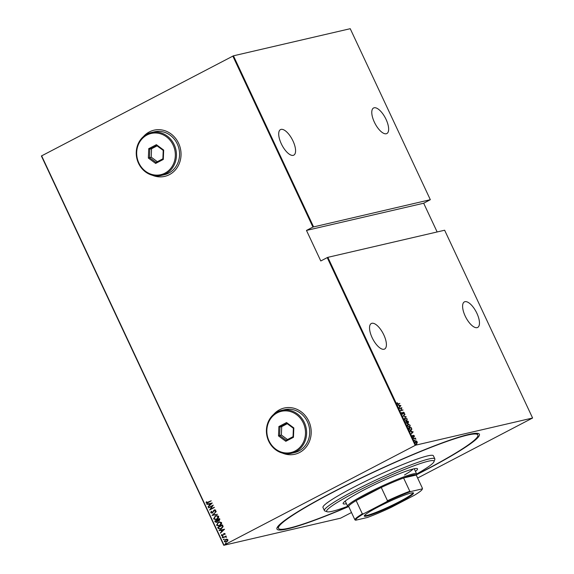 <?xml version="1.0" encoding="UTF-8"?>
<svg xmlns="http://www.w3.org/2000/svg" width="574" height="574" viewBox="0 0 574 574"><rect width="100%" height="100%" fill="white"/><g stroke="black" fill="none" stroke-linecap="round" stroke-linejoin="round"><path stroke-width="0.86" d="M348.49 506.663A111.779 10.669 -25.1 0 1 276.991 527.929A111.779 10.669 -25.1 0 1 332.683 492.219A111.779 10.669 -25.1 0 1 478.508 433.535A111.779 10.669 -25.1 0 1 423.684 471.096A111.779 10.669 -25.1 0 1 416.408 474.849M277.716 526.667A110.086 10.504 154.9 0 0 277.78 526.832L278.49 528.353A110.086 10.504 154.9 0 0 348.246 506.577M282.516 453.123A23.713 21.539 -103.1 0 0 294.914 454.235A23.713 21.539 -103.1 0 0 299.563 452.513A23.713 21.539 -103.1 0 0 309.781 423.648A23.713 21.539 -103.1 0 0 284.187 408.042A23.713 21.539 -103.1 0 0 279.538 409.764A23.713 21.539 -103.1 0 0 273.554 414.507M284.223 408.035A23.713 21.539 -103.1 0 0 279.603 409.75A23.713 21.539 -103.1 0 0 273.776 414.313M282.803 453.195A23.713 21.539 -103.1 0 0 294.943 454.228M152.354 175.257A23.713 21.539 -103.1 0 0 164.752 176.376A23.713 21.539 -103.1 0 0 169.402 174.647A23.713 21.539 -103.1 0 0 179.619 145.782A23.713 21.539 -103.1 0 0 154.026 130.176A23.713 21.539 -103.1 0 0 149.376 131.905A23.713 21.539 -103.1 0 0 143.392 136.641M154.062 130.169A23.713 21.539 -103.1 0 0 149.448 131.884A23.713 21.539 -103.1 0 0 143.615 136.447M152.641 175.335A23.713 21.539 -103.1 0 0 164.788 176.362M383.827 334.907A14.393 5.855 -117.5 0 1 384.63 349.028A14.393 5.855 -117.5 0 1 372.11 337.627A14.393 5.855 -117.5 0 1 371.313 323.506A14.393 5.855 -117.5 0 1 383.827 334.907M293.005 141.01A14.393 5.855 -117.5 0 1 293.802 155.138A14.393 5.855 -117.5 0 1 281.282 143.737A14.393 5.855 -117.5 0 1 280.485 129.609A14.393 5.855 -117.5 0 1 293.005 141.01M386.072 119.406A14.393 5.855 -117.5 0 1 386.869 133.527A14.393 5.855 -117.5 0 1 374.348 122.126A14.393 5.855 -117.5 0 1 373.552 108.005A14.393 5.855 -117.5 0 1 386.072 119.406M476.894 313.296A14.393 5.855 -117.5 0 1 477.697 327.424A14.393 5.855 -117.5 0 1 465.177 316.023A14.393 5.855 -117.5 0 1 464.38 301.895A14.393 5.855 -117.5 0 1 476.894 313.296M416.365 444.104L416.76 444.305L416.358 444.398M416.157 444.219L416.688 444.62M414.442 439.993L414.83 440.193L414.428 440.287M414.227 440.107L414.758 440.509M413.258 437.46L413.646 437.653L413.244 437.747M413.043 437.575L413.574 437.976M413.187 431.842L411.443 433.836L411.874 432.918L411.249 431.583L410.13 431.031L413.215 431.906M407.762 424.064L410.159 425.226L409.671 427.185L407.633 425.843L407.892 423.978M404.806 417.764L407.203 418.927L406.715 420.886L404.677 419.537L404.943 417.678M401.786 413.366L401.865 412.29L402.733 413.832L403.407 412.154L404.326 412.785L404.304 413.696L403.551 412.426L402.862 414.105L401.786 413.366M402.309 413.976L402.919 413.667M403.551 412.426L403.292 413.187M400.896 405.603L399.152 407.597L399.583 406.679L398.959 405.352L397.839 404.792L400.925 405.667M398.263 403.78L399.87 403.407L398.363 404.06L397.172 403.515L397.093 402.683L397.99 403.924L399.87 403.407M399.604 408.559L401.886 407.727L400.982 410.288L403.013 410.123L400.602 410.683L401.499 408.121L399.604 408.559M403.099 416.028L404.871 414.098L403.579 415.949L406.191 416.903L403.099 416.028M405.796 421.782L408.207 421.223L408.351 422.938L407.669 422.701L407.346 423.469L405.796 421.782M409.212 429.065L408.753 428.082L411.163 427.522L411.845 429.187L411.142 430.414L409.212 429.065M414.363 435.817L414.399 436.491L413.746 435.58L413.337 436.742L412.498 436.168L412.426 435.436L413.201 436.47L413.61 435.307L414.163 435.917M413.746 435.58L413.337 436.742M412.383 435.716L412.921 436.613L413.33 436.348M413.624 438.493L415.389 438.084L415.906 439.261L414.98 438.55L413.624 438.493M416.473 441.011L417.19 441.851L416.846 443.293L415.361 442.274L415.691 440.825L416.215 441.141M416.911 441.994L417.32 442.819L416.846 443.293M415.54 440.882L416.193 441.155M415.82 445.13L532.6 418.016L444.635 230.224L327.854 257.339L415.82 445.13L415.196 445.388L327.23 257.604L327.854 257.339M351.503 512.532L340.554 518.186L223.767 545.3L41.4 155.984L233.446 55.814L350.233 28.7L430.328 199.695L312.93 227.067L232.829 56.073M233.446 55.814L313.548 226.809M437.144 231.968L423.677 203.225L430.328 199.695M532.6 418.016L417.635 478.042M423.677 203.225L306.48 230.432L312.93 227.067M41.608 155.819L223.975 545.135L415.196 445.388M306.48 230.432L320.787 260.969L327.23 257.604M226.931 539.137L227.943 539.739L227.785 540.952L226.005 542.186L224.305 541.634L225.539 539.46L226.931 539.137L226.242 539.194M222.604 537.838L226.113 536.008L225.726 536.547L226.601 537.199L225.144 536.92L222.604 537.838L226.127 536.037M222.784 535.693L221.449 535.528L221.607 534.602L222.016 534.624L221.873 535.298L222.64 535.427L223.903 533.576L225.116 533.705L224.908 534.588L224.054 533.842L222.389 535.843M224.929 534.545L224.814 533.892L224.054 533.842M221.873 535.298L222.934 535.176M223.071 535.14L224.283 533.433M218.185 528.403L217.725 527.42L222.525 524.916L223.128 526.652L221.284 528.805L220.229 529.206L218.185 528.403L217.725 527.42M217.001 522.261L215.171 521.967L214.776 521.12L219.577 518.616L219.856 519.212L219.124 520.812L217.933 520.991L216.47 522.462M212.079 515.366L216.24 511.491L213.019 514.914L217.553 514.297L212.107 515.43L216.269 511.556M208.577 507.897L213.255 505.12L210.464 509.217L214.375 507.516L209.575 510.021L212.358 505.931L208.577 507.897M206.59 502.673L211.232 500.801L207.02 503.24L206.088 502.903L206.281 501.848L206.733 501.827L206.59 502.673L207.25 502.831M212.258 502.996L208.132 506.935L209.323 505.4L208.699 504.065L206.812 504.13L212.258 502.996M212.071 512.783L214.274 509.956L215.752 510.128L215.322 511.369L214.906 511.269L215.243 510.351L214.425 510.221L212.423 512.969L210.701 512.754L211.304 511.247L211.67 511.391L211.196 512.503L212.301 512.69L213.628 510.516L214.726 509.784M215.365 511.312L215.379 510.322L214.425 510.221M212.423 512.969L211.942 513.149M215.322 515.976L216.355 515.588L218.629 516.27C218.787 517.691 218.206 518.681 216.886 519.248L215.867 519.635L213.593 518.932L215.322 515.976L216.42 515.567M218.278 522.275L219.304 521.888L221.578 522.57C221.736 523.99 221.155 524.98 219.842 525.554L218.823 525.942L216.549 525.232L218.278 522.275L219.376 521.874M224.549 529.235L220.423 533.174L221.614 531.639L220.99 530.304L219.103 530.369L224.549 529.235M222.856 537.149L222.325 537.085L222.597 536.597L222.992 536.697L222.719 537.178L222.188 537.113L222.992 536.697M222.719 537.178L222.325 537.085M224.039 539.682L223.516 539.617L223.788 539.137L224.176 539.23L223.903 539.711L223.379 539.646L224.176 539.23M223.903 539.711L223.516 539.617M225.969 543.793L225.439 543.729L225.711 543.241L225.833 543.822L225.302 543.757L226.099 543.341M225.833 543.822L225.439 543.729M416.494 474.612A110.086 10.504 154.9 0 0 422.995 471.254A110.086 10.504 154.9 0 0 477.877 434.956L477.159 433.435A110.086 10.504 154.9 0 0 477.073 433.284M206.726 502.637L211.246 500.837M207.092 503.226L206.088 502.903M206.224 502.874L206.418 501.82M208.125 506.605L209.323 505.4M209.46 505.364L208.699 504.065M208.836 504.029L206.956 504.431M209.754 504.998L211.483 503.477L209.259 503.95L209.754 504.998L211.347 503.513L209.259 503.95M208.592 507.588L213.27 505.149M214.26 507.273L210.464 509.217M209.682 509.927L212.358 505.931M212.559 512.941L210.701 512.754M210.837 512.718L211.44 511.219M214.418 509.92L214.798 509.769M215.379 510.322L214.561 510.186L215.379 510.322M217.553 514.297L212.107 515.43M215.939 519.621L213.593 518.932M213.729 518.896L215.458 515.94M216.018 519.262L216.9 518.946L218.278 516.507L216.326 515.926M216.757 518.975L218.142 516.543L216.262 515.94L215.451 516.248L214.08 518.659L215.946 519.283L216.9 518.946M217.144 522.225L215.307 521.938L214.776 521.12M214.913 521.084L219.591 518.645M216.642 522.075L217.618 520.962L217.316 520.173L215.393 521.135L216.872 521.981L217.481 520.998L217.18 520.209M218.751 520.64L219.347 519.111L217.675 519.951L218.988 520.539L219.211 519.147M218.888 525.92L216.549 525.232M216.685 525.196L218.414 522.247M218.974 525.569L219.849 525.246L221.234 522.814L219.282 522.225M219.713 525.275L221.098 522.842L219.211 522.247L218.407 522.548L217.037 524.959L218.902 525.583L219.849 525.246M217.862 527.391L222.54 524.952M220.301 529.192L218.328 528.374M220.416 528.826L222.734 526.695L222.303 525.418L218.35 527.441L219.067 528.661L221.155 528.532L222.597 526.731L222.16 525.447M220.416 532.844L221.614 531.639M221.751 531.603L220.99 530.304M221.126 530.268L219.246 530.663M222.045 531.237L223.774 529.716L221.55 530.189L222.045 531.237L223.638 529.752L221.55 530.189M224.814 533.892L224.19 533.806L224.814 533.892M222.92 535.664L221.449 535.528M221.586 535.499L221.743 534.573M222.009 535.262L222.777 535.399L222.009 535.262M222.597 536.597L223.128 536.661M226.601 537.178L226.156 537.235M226.278 537.013L225.281 536.891M223.788 539.137L224.312 539.201M226.077 542.172L224.305 541.634M224.448 541.605L225.539 539.46M225.675 539.431L226.314 539.18M226.113 541.827L227.648 539.933L225.797 539.704M226.694 541.619L227.505 539.969L225.661 539.732L226.256 539.517M225.661 539.732L224.735 541.411L226.185 541.813M225.711 543.241L226.242 543.313M397.093 403.407L397.359 402.812M397.158 403.622L397.99 403.924M400.652 405.811L399.109 407.497M397.954 405.036L400.616 405.746M399.762 406.485L400.444 405.739L399.267 405.431L399.547 406.6M399.511 408.358L401.886 407.727M401.642 407.927L400.982 410.288M400.709 410.432L402.883 409.85M401.721 412.555L402.116 412.527M401.843 412.67L401.764 413.452M403.135 412.297L404.053 412.928L404.024 413.84M403.013 413.33L402.582 414.249M404.648 414.342L405.014 414.392M404.742 414.536L403.579 415.949M403.307 416.093L406.048 416.602M404.892 417.743L405.904 417.937M407.153 419.795L406.801 420.857M405.739 420.706L406.622 420.599M404.986 418.023L404.462 418.783M404.699 419.587L406.586 420.606L406.966 418.998L405.294 417.872L404.842 418.08M405.294 417.872L404.921 419.472M405.832 421.854L408.207 421.223M407.131 422.062L407.942 422.801L408.494 421.818M408.214 421.962L408.078 423.081M407.397 422.844L407.074 423.612M406.765 423.332L407.397 422.557L407.074 421.79L406.17 421.998L407.217 423.196L407.397 422.557M407.942 422.801L407.992 422.069L407.798 422.808M408.265 421.926L407.318 421.732L408.214 422.665L408.265 421.926M407.841 424.043L408.86 424.236M410.101 426.095L409.757 427.164M408.695 427.006L409.571 426.905M407.942 424.322L407.411 425.09M407.655 425.886L409.542 426.913L409.915 425.298L408.243 424.172L407.791 424.38M408.243 424.172L407.87 425.772M408.781 428.154L411.163 427.522M411.572 429.33L410.869 430.557M410.109 430.213L411.07 430.127M410.74 430.285L411.544 429.079L411.041 427.852L409.126 428.297L409.786 429.567L410.948 430.206M412.943 432.05L411.4 433.736M410.245 431.275L412.907 431.978M412.053 432.724L412.735 431.978L411.558 431.67L411.838 432.839M413.337 435.451L414.127 436.635M413.66 438.565L415.389 438.084M417.047 442.963L416.573 443.437M416.143 443.15L416.659 443.049M415.547 441.241L415.189 441.621M415.389 442.317L416.717 443.02L416.968 441.894L415.425 441.291M415.82 441.105L415.576 442.224M416.659 474.009A59.28 5.654 154.9 0 0 433.994 461.697A59.28 5.654 154.9 0 0 356.203 491.839A59.28 5.654 154.9 0 0 327.13 511.757A59.28 5.654 154.9 0 0 347.679 506.318M327.13 511.757L324.891 510.96A60.973 5.819 -25.1 0 1 324.403 510.573A60.973 5.819 -25.1 0 1 354.797 490.476A60.973 5.819 -25.1 0 1 434.827 458.848A60.973 5.819 -25.1 0 1 434.812 459.473L433.994 461.697M404.512 474.985A38.106 3.638 154.9 0 0 413.187 468.987M414.385 469.109A41.07 3.918 154.9 0 0 414.995 468.599M346.438 503.728A41.07 3.918 -25.1 0 1 343.137 503.656A41.07 3.918 -25.1 0 1 363.615 490.117A41.07 3.918 -25.1 0 1 417.52 468.815A41.07 3.918 -25.1 0 1 415.461 471.398M477.877 434.956A110.086 10.504 154.9 0 0 333.372 492.061A110.086 10.504 154.9 0 0 278.49 528.353M434.827 458.848L433.399 455.792A60.973 5.819 154.9 0 0 353.369 487.419A60.973 5.819 154.9 0 0 322.968 507.524L324.403 510.573M344.587 501.583A41.07 3.918 154.9 0 0 345.369 501.439M377.85 507.129A27.186 2.597 -25.1 0 1 413.309 492.858A27.186 2.597 -25.1 0 1 399.978 501.992A27.186 2.597 -25.1 0 1 364.303 515.811A27.186 2.597 -25.1 0 1 377.85 507.129M364.54 515.423A26.677 2.547 154.9 0 0 399.554 501.576A26.677 2.547 154.9 0 0 412.857 492.793M386.675 501.733L387.479 500.743A37.26 3.559 -25.1 0 1 409.814 491.258L403.594 477.977A37.26 3.559 154.9 0 1 416.229 475.042L403.594 477.977A37.26 3.559 154.9 0 0 381.258 487.462A37.26 3.559 154.9 0 0 367.31 494.336A37.26 3.559 154.9 0 0 356.117 500.578A37.26 3.559 154.9 0 0 348.719 506.598L354.94 519.879A37.26 3.559 -25.1 0 1 362.338 513.859L363.572 513.78A36.75 3.509 154.9 0 0 355.672 520.216L367.281 517.518A36.75 3.509 154.9 0 0 391.152 507.38L414.249 495.333A36.75 3.509 154.9 0 0 422.184 489.342A36.75 3.509 154.9 0 0 422.148 488.897L410.539 491.595A36.75 3.509 154.9 0 0 386.675 501.733L363.572 513.78M348.805 506.777L347.916 506.462A38.106 3.638 -25.1 0 1 347.607 506.218A38.106 3.638 -25.1 0 1 366.607 493.654A38.106 3.638 -25.1 0 1 416.624 473.887A38.106 3.638 -25.1 0 1 416.616 474.282L416.286 475.172M387.479 500.743L381.258 487.462L356.117 500.578L362.338 513.859M355.672 520.216L354.94 519.879M409.814 491.258L410.539 491.595M422.148 488.897L422.45 488.323A37.26 3.559 -25.1 0 1 422.428 488.675L422.184 489.342M416.229 475.042L422.45 488.323M295.108 451.006A21.173 19.236 -103.1 0 0 303.316 422.981A21.173 19.236 -103.1 0 0 277.235 412.842A21.173 19.236 -103.1 0 0 269.027 440.868A21.173 19.236 -103.1 0 0 295.108 451.006M277.22 411.996A22.02 20.004 76.9 0 1 281.54 410.396A22.02 20.004 76.9 0 1 305.296 424.882A22.02 20.004 76.9 0 1 295.811 451.688A22.02 20.004 76.9 0 1 291.499 453.288A22.02 20.004 76.9 0 1 267.735 438.801A22.02 20.004 76.9 0 1 277.22 411.996M291.499 453.288L294.598 452.57A22.02 20.004 -103.1 0 0 298.918 450.97A22.02 20.004 -103.1 0 0 308.403 424.164A22.02 20.004 -103.1 0 0 284.639 409.678L281.54 410.396M278.885 426.539L286.541 422.55L293.831 427.931L293.458 437.309L285.802 441.298L278.512 435.917L278.885 426.539L279.983 427.02L279.653 435.422L286.182 440.251L293.049 436.671L293.379 428.261L286.849 423.44L279.983 427.02L281.705 426.618L281.375 435.02L278.512 435.917M281.375 435.02L287.509 439.555M287.244 423.727L281.705 426.618M286.182 440.251L285.802 441.298M293.049 436.671L293.458 437.309M293.379 428.261L293.831 427.931M286.541 422.55L286.849 423.44M164.953 173.147A21.173 19.236 -103.1 0 0 173.154 145.114A21.173 19.236 -103.1 0 0 147.073 134.976A21.173 19.236 -103.1 0 0 138.865 163.002A21.173 19.236 -103.1 0 0 164.953 173.147M147.059 134.129A22.02 20.004 76.9 0 1 151.378 132.537A22.02 20.004 76.9 0 1 175.142 147.023A22.02 20.004 76.9 0 1 165.649 173.829A22.02 20.004 76.9 0 1 161.337 175.429A22.02 20.004 76.9 0 1 137.573 160.942A22.02 20.004 76.9 0 1 147.059 134.129M161.337 175.429L164.437 174.704A22.02 20.004 -103.1 0 0 168.756 173.104A22.02 20.004 -103.1 0 0 178.241 146.298A22.02 20.004 -103.1 0 0 154.478 131.812L151.378 132.537M148.723 148.68L156.379 144.684L163.669 150.065L163.296 159.443L155.64 163.439L148.357 158.051L148.723 148.68L149.821 149.154L149.491 157.563L156.02 162.385L162.887 158.804L163.217 150.402L156.688 145.574L149.821 149.154L151.55 148.752L151.213 157.161L148.357 158.051M151.213 157.161L157.348 161.696M157.082 145.868L151.55 148.752M156.02 162.385L155.64 163.439M162.887 158.804L163.296 159.443M163.217 150.402L163.669 150.065M156.379 144.684L156.688 145.574M347.607 506.218L345.204 501.08M416.624 473.887L414.22 468.75"/></g></svg>
